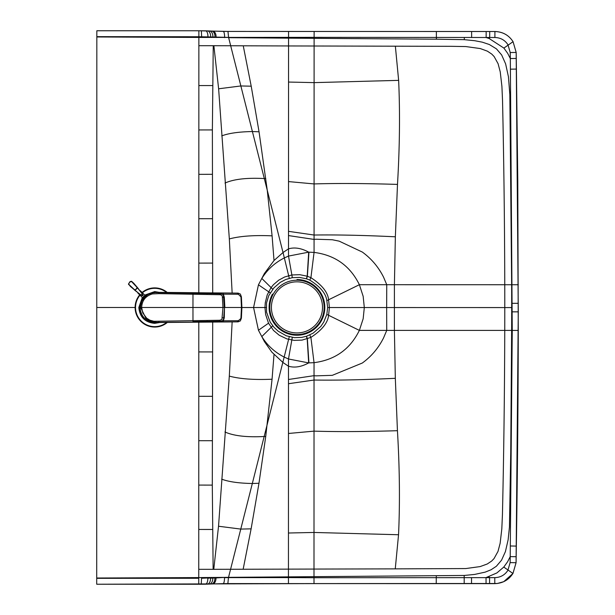 <?xml version="1.0" encoding="UTF-8"?>
<svg xmlns="http://www.w3.org/2000/svg" width="615" height="615" viewBox="0 0 615 615"><rect width="100%" height="100%" fill="white"/><g stroke="black" fill="none" stroke-linecap="round" stroke-linejoin="round"><path stroke-width="0.92" d="M292.302 277.68L299.536 277.411L306.378 278.779L309.799 280.117C320.3 286.736 325.981 293.586 326.826 300.65L327.657 307.538L326.819 314.426L323.728 322.137L320.776 326.45L313.104 333.176L306.524 336.236L301.65 337.404L294.408 337.643L286.275 335.79L278.164 331.193L273.967 327.272L270.216 322.199L266.526 312.089L266.526 302.972L268.724 295.715L273.921 287.843L280.209 282.393L285.721 279.494L292.294 277.68L291.871 274.966L299.759 274.682L307.208 276.197L310.921 277.673C322.199 285.068 328.103 292.579 328.625 300.197L329.402 307.538L328.625 314.888C328.095 322.498 322.191 330.001 310.906 337.397L302.065 340.103L294.162 340.379L286.936 338.911L279.248 335.26L273.521 330.463L268.547 323.213L265.642 314.542L264.957 307.523L265.273 302.764L267.194 294.992L270.961 287.774L273.414 284.714L278.726 280.156L284.707 276.965L291.871 274.966L288.504 256.078L308.699 252.165L314.065 252.404L314.104 37.346L198.868 37.438L198.814 292.825M232.147 293.055L229.334 238.928L218.625 88.791L213.874 45.71A188.236 1.345 -0.3 0 1 213.244 45.71L212.375 129.926L212.698 292.925M135.108 307.485A19.595 19.595 0 0 1 137.506 298.091A19.595 19.595 0 0 0 167.403 322.391A19.595 19.595 0 0 1 135.108 307.485L96.77 307.492L96.832 30.75L198.868 30.773L96.832 30.758M232.147 321.914L229.31 376.111L218.533 526.24L213.766 569.321A188.175 1.43 0.3 0 0 213.136 569.321L212.298 485.104L212.698 322.045M241.903 307.523L253.572 307.523L258.454 284.799L264.389 273.514L274.021 260.522L272.091 235.845L267.248 190.181L228.642 37.692L288.55 38.153L288.573 31.465L227.942 31.434L198.868 30.781L198.868 36.739L96.832 36.654M213.874 45.71L288.55 45.948L288.55 38.153L436.427 39.199L464.294 39.668L474.734 40.713L482.26 42.158L489.332 44.511L496.474 48.893L501.663 54.973L505.622 63.883L508.421 76.66L509.835 94.579L511.657 284.737L504.761 284.73A7499.479 6111.832 -90 0 1 504.784 307.577L386.651 307.554L386.743 330.393L383.576 337.873C378.456 348.067 371.368 356.454 362.296 363.035L332.292 375.335L315.91 375.85A67.781 65.644 26.5 0 1 314.034 375.665L313.996 577.723L494.775 577.646C500.456 577.47 504.823 575.04 507.867 570.374L510.119 562.617L510.219 556.613L512.249 330.416L511.649 330.416L510.734 452.525L509.451 526.986L508.121 539.855L505.422 551.578L501.556 560.18L496.366 566.254L491.108 569.744L485.166 572.135L474.619 574.433L464.187 575.463L198.753 577.585L198.806 322.145M213.244 45.71L198.868 45.702M274.021 260.522L283.023 252.519L267.248 190.181L259.046 131.787L251.212 86.192L243.256 45.802M272.745 289.227L261.821 278.457C267.371 269.547 274.89 262.697 284.391 257.908L288.504 256.078L288.55 45.948L451.218 46.317L465.816 46.563L480.277 48.562L487.403 51.176L491.746 54.082L494.137 56.557L498.096 63.729L500.233 71.847L501.909 86.331L502.532 100.599C503.87 161.061 504.608 222.438 504.761 284.73L386.75 284.707L383.591 277.227C378.525 267.095 371.437 258.707 362.32 252.058L339.165 241.149L332.323 239.75L315.941 239.22A67.75 65.613 -26.5 0 0 314.065 239.412L288.512 235.576M289.296 278.311L283.023 252.519L288.504 248.844C294.67 247.061 301.396 248.168 308.699 252.165L307.208 276.197L306.378 278.779M288.543 82.049L314.096 82.625L398.635 80.365C400.088 112.399 399.704 147.085 397.49 184.408L395.353 236.798L394.407 284.707L394.399 330.393L511.649 330.416A7551.385 7547.219 90 0 0 511.688 311.836A7561.402 7557.22 90 0 0 511.688 307.577L504.784 307.577A7499.456 6111.839 90 0 1 504.754 330.416C504.577 392.716 503.808 454.093 502.44 514.555L501.817 528.823L500.141 543.306L497.996 551.417L494.037 558.589L491.639 561.065L487.295 563.97L480.169 566.576L465.709 568.567L395.26 568.867L398.543 534.743C400.011 502.709 399.642 468.023 397.436 430.7L395.322 378.31L394.399 330.393L359.368 330.386L363.158 318.778L364.311 307.546L363.158 296.315L359.383 284.707L386.75 284.707L386.651 307.554L327.657 307.538M309.799 280.117L310.921 277.673L314.065 252.404C335.014 255.094 350.127 265.865 359.383 284.707L326.826 300.65M266.157 307.523L253.572 307.523L258.446 330.247L261.805 336.589C267.356 345.507 274.874 352.357 284.368 357.154L288.481 358.983L308.676 362.904L314.042 362.666L314.034 375.665L288.481 379.486L288.443 577.6L313.996 577.723L314.019 583.604L494.798 583.635C502.686 583.343 508.728 579.96 512.941 573.472L516.07 562.71L518.276 311.836L516.177 52.444L513.056 41.682C508.843 35.193 502.801 31.803 494.914 31.519L227.973 31.427L228.572 37.4L216.088 37.092A5.966 3.567 -87.7 0 0 212.752 31.104A5.966 3.567 -87.7 0 0 212.521 31.104M272.737 325.827L261.805 336.589L264.373 341.54L271.83 352.118L283 362.535L288.481 366.217L288.481 358.983L292.286 337.381M306.362 336.29L307.193 338.873L308.676 362.904C301.373 366.901 294.639 368.008 288.481 366.217L288.481 379.486M309.791 334.952L310.906 337.397L314.042 362.666C334.998 359.983 350.104 349.228 359.368 330.386L326.819 314.426M274.006 354.532L272.061 379.217L265.742 436.419L258.969 483.259L251.12 528.854L243.148 569.244L395.26 568.867M289.281 336.751L252.327 483.505L258.969 483.259M221.692 479.147C228.58 481.791 238.797 483.244 252.327 483.505L230.579 569.275L243.148 569.244M213.766 569.321L230.579 569.275L228.457 577.631L288.443 577.6L288.458 583.597L497.32 583.489L503.716 581.69L512.956 573.48L516.077 562.71L516.339 546.089C517.53 470.483 518.168 398.597 518.26 330.432L517.776 181.148L516.269 58.448M96.724 532.498L96.724 538.31M96.77 307.492L96.716 584.227L314.019 583.604M213.136 569.321L198.753 569.321M518.26 330.432L512.249 330.416L510.327 58.54L510.227 52.536L507.975 44.78C504.93 40.106 500.572 37.684 494.891 37.5L314.104 37.346L314.134 31.465L288.573 31.465M486.165 31.503L486.142 37.538L489.086 38.468L503.885 48.085L507.698 53.359L510.327 58.54L516.277 58.448L516.185 52.444L513.056 41.682C508.82 35.155 502.77 31.765 494.914 31.503L314.134 31.465M486.05 583.635L486.027 577.608L496.905 572.926L503.777 567.068L507.59 561.787L510.219 556.613L516.177 556.713M215.973 577.539L215.973 577.939L224.49 577.416M96.716 578.331L198.753 578.285L198.753 584.25L96.716 584.227M436.266 577.746L436.243 583.635L436.266 577.746A708.434 707.865 -105.6 0 0 436.319 575.924M464.187 575.463L464.187 583.635M494.775 577.646L494.798 583.643M510.119 562.617L516.077 562.71M510.227 52.536L516.185 52.444M494.891 37.5L494.914 31.503M464.333 37.523L464.294 39.668M436.427 39.199A708.434 707.865 105.6 0 0 436.373 37.377L436.358 31.488M296.968 280.217A27.168 27.168 0 0 0 269.793 307.377A27.168 27.168 0 0 0 296.96 334.552A27.168 27.168 0 0 0 324.128 307.392A27.168 27.168 0 0 0 296.968 280.217M272.468 294.116A27.852 27.852 0 0 0 296.96 335.237A27.852 27.852 0 0 0 324.812 307.392A27.852 27.852 0 0 0 296.968 279.533M322.514 307.392A25.553 25.553 0 0 0 296.968 281.831A25.553 25.553 0 0 0 271.407 307.377A25.553 25.553 0 0 0 296.96 332.938A25.553 25.553 0 0 0 322.514 307.392M144.456 295.792L142.588 297.783M144.733 295.108L154.696 291.595L159.908 292.463M142.326 297.522L138.813 307.485L139.774 307.485C140.22 300.066 144.041 295.231 151.228 292.971L153.758 292.263A118.61 1.245 -3.3 0 0 153.788 292.271A112.66 1.161 -3 0 0 153.804 292.271A93.826 0.961 -2.8 0 0 153.827 292.279L214.158 292.932M156.318 292.363L157.286 292.402M138.813 307.485C139.751 317.132 145.048 322.429 154.696 323.367L159.908 322.498M226.82 293.001L155.134 292.563L151.228 293.009M154.696 322.383L154.696 322.383C145.878 321.591 140.966 316.625 139.982 307.485L139.982 307.485C140.966 298.337 145.878 293.37 154.711 292.579L154.696 292.579C145.878 293.37 140.966 298.337 139.982 307.485L139.774 307.485C140.22 314.895 144.041 319.731 151.228 321.999L153.735 322.737A118.61 1.245 3.3 0 1 153.788 322.698A93.826 0.961 2.8 0 1 153.827 322.683L158.201 322.375L151.228 321.953M156.333 322.598L157.286 322.56M227.596 293.001L214.304 292.932M223.03 294.162L238.328 294.231L240.957 296.884L241.457 307.485L223.891 307.485M238.666 293.278L237.167 293.109L238.328 294.231M237.605 293.109L237.167 293.109L237.605 293.109M227.419 293.001L182.878 292.702M207.117 320.907L207.117 322.029L237.167 321.86L158.885 322.514M223.03 320.799L238.328 320.73L240.911 318.501L241.457 307.485M226.82 321.968L227.596 321.96M238.666 321.691L237.167 321.86L238.328 320.73M237.605 321.853L237.167 321.86L237.605 321.853M158.901 293.639L220.385 294.723L221.961 295.469L222.315 296.422L222.976 307.485L192.964 307.485L192.979 293.232L155.38 292.579L152.128 292.963L148.684 294.231A14.891 14.891 12 0 0 147.339 295.016L144.779 297.137A14.914 14.906 52.6 0 0 144.164 297.821L142.157 300.873A14.898 14.891 83.8 0 0 141.719 301.834L140.704 305.801A14.952 14.937 90.1 0 0 140.612 307.485L141.65 307.485C142.027 300.466 145.601 295.953 152.366 293.947L158.901 293.639L158.916 292.632L155.772 292.571M222.43 297.237L223.937 297.122L224.498 307.485L223.606 318.916L222.891 320.561L221.123 321.214L192.979 321.737L192.964 307.485L141.65 307.485L142.742 312.881L146.624 318.147L149.876 320.184L153.911 321.291L219.67 320.261L221.907 319.569L222.976 307.485L224.314 307.485L223.445 295.377L222.599 294.162L220.047 293.701M152.366 293.947L152.128 292.963L151.613 292.963M158.901 321.33L158.916 322.329L153.627 322.268L146.393 319.27L140.612 307.485L139.982 307.485M219.67 294.7L220.139 293.701L158.916 292.655M154.98 322.375L151.621 321.999L154.772 322.391M192.979 321.676L220.109 321.261L219.67 320.261M219.947 321.261L222.653 320.884L223.606 319.615L224.498 307.485L224.298 317.832L223.406 320.507L220.408 321.253M220.093 293.701L223.13 294.462L224.168 297.176M155.449 292.571L152.658 292.794M155.472 322.391L152.658 322.168M222.43 317.732L223.937 317.847M140.812 294.846L135.308 290.68A8.987 1.768 -138.1 0 1 135.177 290.564A8.756 0.638 -138.9 0 1 134.993 290.411L137.245 287.62L131.572 281.578L130.249 281.839L129.058 283.031L128.796 284.353L135.123 290.28A8.679 0.53 -138.9 0 0 135.308 290.441A8.794 1.538 -138.2 0 0 135.446 290.557L140.704 294.908A1.707 1.645 -45 0 1 139.267 294.462L142.657 297.845M141.004 295.031C143.226 296.422 143.641 296.007 142.242 293.793L142.119 293.486A1.707 1.645 -45 0 0 141.673 292.048L145.063 295.438M142.242 293.793L142.196 293.893A8.095 7.772 -45 0 1 141.104 294.977C143.249 296.392 143.61 296.03 142.196 293.893L137.898 288.097A9.033 1.822 -131.9 0 0 137.783 287.958A8.756 0.638 -131.1 0 0 137.622 287.774L133.54 283.008L131.572 281.578M142.057 293.601L137.768 288.235A8.848 1.561 -131.8 0 0 137.652 288.097A8.687 0.538 -131.1 0 0 137.491 287.905L137.622 287.774M137.383 287.497L137.491 287.905A8.095 0.792 -45 0 1 135.123 290.28L134.993 290.411M134.716 290.172L128.627 284.438L129.058 283.031M130.249 281.839L131.264 281.293M130.026 281.624L128.435 284.092L130.342 286.19M137.506 298.091A19.595 19.595 0 0 1 139.69 294.885M142.103 292.479A19.595 19.595 0 0 1 167.403 292.571M96.832 36.969L198.868 37.438M229.334 238.928C239.881 236.091 254.133 235.061 272.091 235.845M224.998 183.055C233.746 179.142 246.853 177.635 264.296 178.55L265.795 178.634M221.761 135.892C228.657 133.24 238.866 131.794 252.404 131.541L259.046 131.787M218.625 88.791L240.865 85.954L251.212 86.192M212.636 85.562L198.853 85.562M212.375 129.926L198.845 129.95M212.406 174.314L198.837 174.337M212.559 218.702L198.829 218.725M212.675 263.089L198.822 263.105M224.606 37.615L224.606 37.377A5.966 1.491 -89.2 0 0 223.191 31.388L211.591 31.058A5.966 3.652 -87.7 0 1 214.996 37.038L198.868 36.739L214.996 37.085M216.088 37.5L216.088 37.092M288.52 181.586L314.073 183.931C336.897 183.232 364.703 183.385 397.49 184.408M288.512 231.34L314.065 235.038C336.774 234.692 363.865 235.284 395.353 236.798M395.368 46.24L398.635 80.365M511.688 307.577A7561.402 7557.22 -90 0 0 511.688 303.318A7551.385 7547.219 -90 0 0 511.657 284.737L518.268 284.73M288.481 383.722L314.034 380.039C336.743 380.385 363.842 379.809 395.322 378.31M218.533 526.24L240.773 529.085L251.12 528.854M224.944 431.984C233.692 435.904 246.8 437.411 264.242 436.504L265.742 436.419M288.45 533.013L314.004 532.452L398.543 534.743M288.466 433.475L314.027 431.138C336.843 431.853 364.649 431.707 397.436 430.7M96.716 578.015L198.753 577.585M201.551 577.969L215.973 577.946A5.966 3.567 87.8 0 1 212.636 583.927A5.966 3.567 87.8 0 1 212.406 583.927M212.659 351.934L198.799 351.918M212.521 396.329L198.791 396.306M212.352 440.709L198.783 440.694M212.298 485.104L198.776 485.074M212.544 529.469L198.76 529.461M229.31 376.111C239.85 378.955 254.103 379.985 272.061 379.217M270.223 292.855L258.454 284.799M268.54 323.19L258.446 330.247M306.524 336.236L307.369 338.819L308.93 362.904M306.539 278.833L307.385 276.25L308.953 252.165M268.54 291.864L270.208 292.886M518.284 303.318L511.688 303.318M518.284 311.836L511.688 311.836M198.753 584.25L201.251 584.25L201.551 578.285L207.832 577.969M201.236 584.242L205.441 584.204A5.966 2.537 88.6 0 0 207.832 578.238L210.553 577.962M205.295 584.196A5.966 2.537 88.6 0 0 205.441 584.204L207.34 584.142A5.966 3.429 87.9 0 0 210.553 578.177L214.881 577.946M212.805 577.946L212.805 578.085A5.966 3.728 87.6 0 1 209.331 584.066L211.475 583.973A5.966 3.652 87.7 0 0 214.881 577.992L215.973 577.946M488.979 576.678A294.623 291.072 61.2 0 1 489.578 577.623L489.602 583.635M503.777 567.068L512.956 573.48M211.229 583.973A5.966 3.652 87.7 0 0 211.475 583.973L223.076 583.65A5.966 1.491 89.2 0 0 224.49 577.662L228.457 577.631L227.857 583.604L288.458 583.597M503.885 48.085L513.064 41.674M489.086 38.468A294.562 291.018 -61.2 0 0 489.694 37.523L489.717 31.503M211.345 31.058A5.966 3.652 -87.7 0 1 211.591 31.058L209.446 30.965A5.966 3.728 -87.6 0 1 212.921 36.938L212.921 37.085M209.192 30.973A5.966 3.728 -87.6 0 1 209.446 30.965L207.455 30.888A5.966 3.429 -87.9 0 1 210.668 36.854L210.661 37.069M207.24 30.888A5.966 3.429 -87.9 0 1 207.455 30.888L205.556 30.827A5.966 2.537 -88.6 0 1 207.947 36.792L207.947 37.061M205.41 30.835A5.966 2.537 -88.6 0 1 205.556 30.827L201.366 30.781L201.659 37.061M209.077 584.058A5.966 3.728 87.6 0 0 209.331 584.066L207.34 584.142A5.966 3.429 87.9 0 1 207.124 584.135M227.857 583.604L223.076 583.65A5.966 1.491 89.2 0 1 222.999 583.643M471.528 577.585L471.521 583.635M510.381 545.982L516.346 546.089M510.481 69.172L516.446 69.072M471.644 37.546L471.628 31.503M227.973 31.427L223.191 31.388A5.966 1.491 -89.2 0 0 223.114 31.396M198.868 30.773L201.351 30.788M154.696 291.595L154.696 292.187L155.664 292.217M153.735 292.217L154.696 292.187M155.849 292.31L153.942 292.294M154.696 323.367L154.696 322.775L155.664 322.744M158.201 292.625L158.885 292.456M153.735 322.744L154.696 322.775M155.418 292.356L156.564 292.379M157.44 292.417L164.366 292.54M155.849 322.66L153.942 322.667M163.944 292.532L182.732 292.702M157.44 322.544L156.487 322.583M155.418 322.606L156.394 322.591M207.117 294.055L207.117 292.94M222.83 293.04L223.483 294.162M207.117 322.029L158.201 322.345M163.944 322.429L164.366 322.429M214.304 322.029L157.97 322.537M227.419 321.96L214.166 322.029M222.83 321.922L223.483 320.799M192.979 293.293L219.939 293.701M152.366 321.022L152.128 321.999M158.916 322.329L155.795 322.391M220.408 293.709L223.406 294.454L224.298 297.137L224.859 307.485M223.26 320.084L223.13 320.5M141.189 291.564A1.707 1.484 135 0 1 141.204 291.579L141.204 291.579A1.707 1.484 135 0 1 141.596 292.532L141.527 292.694M133.517 282.985L140.474 291.425M137.214 288.335L137.898 288.097L137.214 288.335M138.775 293.97A1.707 1.484 -45 0 0 138.79 293.985L138.79 293.985A1.707 1.484 -45 0 0 139.751 294.377L139.905 294.308M137.137 288.243L137.783 287.958L137.137 288.243M138.636 293.255L130.203 286.298M136.838 287.835L137.36 287.474L136.838 287.835M135.054 289.619L134.685 290.149L135.054 289.619M133.401 283.123L131.702 281.347L130.134 281.555M166.727 322.398A19.165 19.165 0 0 1 139.997 295.185M142.403 292.778A19.165 19.165 0 0 1 166.727 292.563M157.97 292.425L156.233 292.363M227.412 293.001L238.028 293.132L240.342 294.032L241.395 296.807L241.903 307.485L241.395 318.155L240.35 320.922L238.043 321.837L227.412 321.96M155.833 322.391L155.234 322.391M140.297 290.672L141.673 292.048M139.267 294.462L137.891 293.086"/></g></svg>
